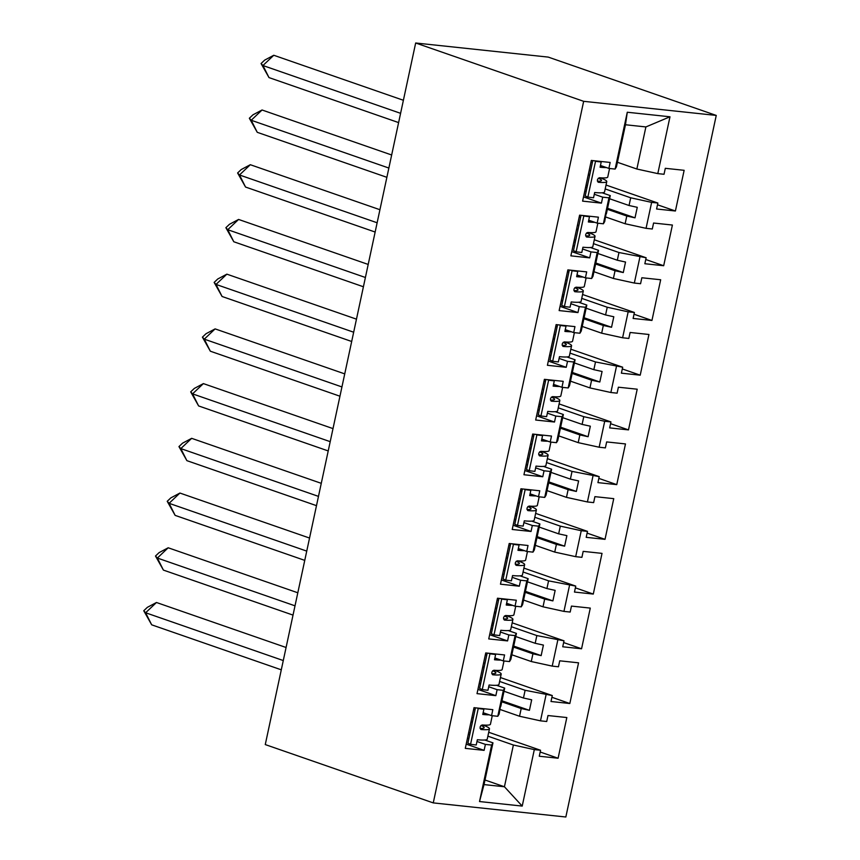 <?xml version="1.0" encoding="UTF-8"?>
<svg xmlns="http://www.w3.org/2000/svg" width="860" height="860" viewBox="0 0 860 860"><rect width="100%" height="100%" fill="white"/><g stroke="black" fill="none" stroke-linecap="round" stroke-linejoin="round"><path stroke-width="1.29" d="M433.257 802.896L265.267 744.577L415.67 43L548.261 57.104L716.251 115.423L565.837 817L433.257 802.896L583.661 101.319L716.251 115.423M605.698 217L625.134 223.75L626.789 216.032L607.031 209.174M606.053 213.753L604.709 221.579L603.376 223.793L597.141 223.127L598.42 217.172L579.597 215.161L570.868 255.85L589.702 257.86L590.981 251.894L597.205 252.56L598.549 250.335L592.981 276.296L591.648 278.511L585.413 277.855L586.692 271.889L567.858 269.889L559.14 310.578L577.963 312.578L579.242 306.622L585.477 307.278L586.81 305.063L585.166 312.782L581.253 331.025L579.909 333.239L573.684 332.573L574.964 326.617L556.13 324.607L547.412 365.296L566.235 367.306L567.514 361.34L573.749 362.006L575.082 359.781L569.513 385.742L568.18 387.957L561.946 387.301L563.225 381.335L544.401 379.335L535.673 420.024L554.507 422.023L555.786 416.068L562.01 416.724L563.354 414.509L557.785 440.471L556.452 442.685L550.217 442.019L551.496 436.052L532.673 434.053L523.944 474.741L542.767 476.752L544.047 470.785L550.282 471.452L551.625 469.227L546.057 495.188L544.713 497.402L538.489 496.747L539.768 490.781L520.934 488.781L512.216 529.47L531.039 531.469L532.318 525.503L538.553 526.169L539.886 523.955L534.329 549.916L532.985 552.131L526.75 551.464L528.029 545.498L509.206 543.498L500.477 584.187L519.311 586.197L520.59 580.231L526.814 580.898L528.158 578.672L522.59 604.634L521.257 606.848L515.022 606.192L516.301 600.226L497.478 598.227L488.749 638.915L507.583 640.915L508.851 634.949L515.086 635.615L516.43 633.401L510.862 659.362L509.518 661.576L515.086 635.615M593.959 271.717L613.395 278.468L615.05 270.75L595.303 263.891M582.231 326.445L601.667 333.196L603.322 325.478L583.574 318.619M570.503 381.163L589.938 387.914L591.594 380.195L571.836 373.337M558.763 435.891L578.21 442.642L579.855 434.923L560.107 428.065M547.035 490.608L566.471 497.36L568.127 489.641L548.379 482.783M535.307 545.337L554.743 552.088L556.399 544.369L536.64 537.511M523.579 600.054L543.015 606.805L544.67 599.087L524.912 592.228M511.84 654.783L531.276 661.534L532.931 653.815L513.183 646.957M500.112 709.5L519.548 716.251L521.203 708.533L501.444 701.674M500.466 706.254L499.133 714.079L497.789 716.294L491.554 715.638L492.834 709.672L474.01 707.672L465.292 748.361L484.115 750.361L485.395 744.394L491.63 745.061L492.963 742.846L484.019 784.589L504.433 786.76L513.377 745.018L487.878 736.16M521.257 606.848L526.814 580.898M532.985 552.131L538.553 526.169M544.713 497.402L550.282 471.452M556.452 442.685L562.01 416.724M568.18 387.957L573.749 362.006M579.909 333.239L585.477 307.278M591.648 278.511L597.205 252.56M603.376 223.793L608.945 197.832L610.278 195.618L606.364 213.861M617.426 162.282L636.862 169.022L645.892 126.936L625.467 124.754L616.448 166.851L615.104 169.076L608.88 168.409L610.149 162.443L591.325 160.444L582.607 201.132L601.43 203.132L602.709 197.176L608.945 197.832M615.104 169.076L627.284 112.241L669.983 116.788L657.803 173.612L636.862 169.022M609.6 198.757L629.047 205.508L630.692 197.789L651.633 202.379L657.868 203.035L656.588 209.001L675.412 211.001L684.141 170.312L665.307 168.313L664.028 174.279L657.803 173.612M651.633 202.379L646.064 228.33L625.134 223.75M597.872 253.485L617.308 260.225L618.963 252.517L646.129 257.763L644.85 263.73L663.683 265.729L672.402 225.04L653.578 223.03L652.299 228.996L646.064 228.33M639.904 257.097L634.336 283.058L613.395 278.468M586.144 308.202L605.58 314.954L607.235 307.235L628.165 311.825L634.4 312.481L633.121 318.447L651.955 320.447L660.673 279.758L641.85 277.758L640.571 283.725L634.336 283.058M628.165 311.825L622.608 337.776L601.667 333.196M574.416 362.931L593.851 369.671L595.507 361.952L622.672 367.209L621.393 373.175L640.216 375.175L648.945 334.486L630.111 332.476L628.832 338.442L622.608 337.776M616.437 366.543L610.869 392.504L589.938 387.914M562.676 417.648L582.112 424.399L583.768 416.681L604.709 421.271L610.944 421.927L609.665 427.893L628.488 429.892L637.206 389.204L618.383 387.204L617.104 393.171L610.869 392.504M604.709 421.271L599.14 447.221L578.21 442.642M550.948 472.377L570.384 479.117L572.04 471.398L599.205 476.655L597.926 482.621L616.76 484.621L625.478 443.932L606.655 441.922L605.375 447.888L599.14 447.221M592.981 475.988L587.412 501.95L566.471 497.36M539.22 527.094L558.656 533.845L560.312 526.126L581.242 530.717L587.477 531.372L586.197 537.339L605.021 539.338L613.75 498.649L594.916 496.65L593.647 502.616L587.412 501.95M581.242 530.717L575.684 556.667L554.743 552.088M527.481 581.822L546.917 588.562L548.572 580.844L575.749 586.101L574.469 592.056L593.292 594.067L602.021 553.378L583.188 551.367L581.908 557.334L575.684 556.667M569.513 585.434L563.945 611.395L543.015 606.805M515.753 636.54L535.189 643.291L536.844 635.572L564.009 640.818L562.73 646.784L581.564 648.784L590.283 608.095L571.459 606.096L570.18 612.051L563.945 611.395M557.785 640.163L552.217 666.113L531.276 661.534M504.024 691.257L523.461 698.008L525.116 690.29L552.281 695.546L551.002 701.502L569.825 703.512L578.554 662.823L559.731 660.813L558.452 666.779L552.217 666.113M546.046 694.88L540.488 720.841L519.548 716.251M513.377 745.018L534.318 749.608L540.553 750.264L539.274 756.23L558.097 758.23L566.826 717.541L547.992 715.541L546.713 721.497L540.488 720.841M534.318 749.608L522.213 806.078L479.514 801.541L491.63 745.061M497.789 716.294L503.358 690.343L504.691 688.118L500.789 706.361M509.518 661.576L503.293 660.91L504.573 654.944L485.739 652.944L477.02 693.633L495.844 695.643L497.123 689.677L503.358 690.343M630.692 197.789L605.193 188.931M585.617 187.061L587.004 187.534M602.129 192.791L610.278 195.618M626.789 216.032L635.013 217.838L637.271 207.314L629.047 205.508M618.963 252.517L593.464 243.659M573.889 241.778L575.265 242.262M590.401 247.508L598.549 250.335M615.05 270.75L623.285 272.555L625.532 262.031L617.308 260.225M607.235 307.235L581.736 298.377M562.161 296.506L563.537 296.979M578.662 302.236L586.81 305.063M603.322 325.478L611.546 327.273L613.803 316.76L605.58 314.954M595.507 361.952L569.997 353.105M550.421 351.224L551.808 351.708M566.933 356.954L575.082 359.781M591.594 380.195L599.818 382.001L602.075 371.477L593.851 369.671M583.768 416.681L558.269 407.823M538.693 405.952L540.069 406.425M555.205 411.682L563.354 414.509M579.855 434.923L588.089 436.719L590.336 426.194L582.112 424.399M572.04 471.398L546.541 462.551M526.965 460.67L528.341 461.154M543.477 466.399L551.625 469.227M568.127 489.641L576.351 491.447L578.608 480.923L570.384 479.117M560.312 526.126L534.802 517.269M515.226 515.387L516.613 515.871M531.738 521.128L539.886 523.955M556.399 544.369L564.622 546.164L566.88 535.64L558.656 533.845M548.572 580.844L523.073 571.997M503.498 570.115L504.885 570.599M520.01 575.845L528.158 578.672M544.67 599.087L552.894 600.893L555.151 590.368L546.917 588.562M536.844 635.572L511.345 626.714M491.769 624.833L493.145 625.317M508.281 630.573L516.43 633.401M532.931 653.815L541.155 655.61L543.413 645.086L535.189 643.291M525.116 690.29L499.617 681.442M480.041 679.561L481.417 680.045M496.542 685.291L504.691 688.118M521.203 708.533L529.427 710.338L531.684 699.814L523.461 698.008M484.997 780.009L504.433 786.76L522.213 806.078M468.302 734.279L469.689 734.762M484.814 740.019L492.963 742.846M479.514 801.541L484.019 784.589M415.67 43L583.661 101.319M645.892 126.936L669.983 116.788M627.284 112.241L625.467 124.754M540.177 752.005L558.097 758.23M473.634 709.414L475.021 709.887M483.148 712.714L491.554 715.638M488.716 732.268L540.553 750.264M467.474 738.181L468.85 738.654M476.977 741.481L485.395 744.394M466.195 744.136L484.115 750.361M551.905 697.288L569.825 703.512M563.644 642.56L581.564 648.784M575.372 587.842L593.292 594.067M587.101 533.114L605.021 539.338M598.829 478.396L616.76 484.621M610.568 423.679L628.488 429.892M622.296 368.951L640.216 375.175M634.024 314.233L651.955 320.447M645.763 259.505L663.683 265.729M657.491 204.787L675.412 211.001M485.373 654.686L486.749 655.169M494.876 657.986L503.293 660.91M500.445 677.551L552.281 695.546M479.203 683.453L480.579 683.937M488.716 686.753L497.123 689.677M477.923 689.419L495.844 695.643M590.949 162.185L592.336 162.669M600.463 165.486L608.88 168.409M606.031 185.04L657.868 203.035M584.789 190.952L586.165 191.425M594.292 194.252L602.709 197.176M583.51 196.908L601.43 203.132M579.221 216.903L580.597 217.386M588.734 220.214L597.141 223.127M594.303 239.768L646.129 257.763M573.05 245.67L574.437 246.153M582.564 248.97L590.981 251.894M571.771 251.636L589.702 257.86M567.492 271.631L568.868 272.115M576.995 274.931L585.413 277.855M582.564 294.486L634.4 312.481M561.322 300.398L562.698 300.871M570.836 303.698L579.242 306.622M560.043 306.353L577.963 312.578M555.754 326.348L557.14 326.832M565.267 329.66L573.684 332.573M570.836 349.214L622.672 367.209M549.594 355.115L550.97 355.599M559.107 358.416L567.514 361.34M548.314 361.082L566.235 367.306M544.025 381.077L545.401 381.55M553.539 384.377L561.946 387.301M559.107 403.931L610.944 421.927M537.855 409.844L539.241 410.317M547.369 413.144L555.786 416.068M536.586 415.799L554.507 422.023M532.297 435.794L533.673 436.278M541.811 439.105L550.217 442.019M547.369 458.659L599.205 476.655M526.126 464.561L527.513 465.045M535.64 467.862L544.047 470.785M524.847 470.527L542.767 476.752M520.558 490.522L521.945 490.995M530.072 493.823L538.489 496.747M535.64 513.377L587.477 531.372M514.398 519.289L515.774 519.762M523.912 522.59L532.318 525.503M513.119 525.245L531.039 531.469M508.83 545.24L510.216 545.724M518.343 548.551L526.75 551.464M523.912 568.105L575.749 586.101M502.67 574.007L504.046 574.491M512.173 577.307L520.59 580.231M501.391 579.973L519.311 586.197M497.101 599.968L498.477 600.441M506.615 603.268L515.022 606.192M512.173 622.823L564.009 640.818M490.931 628.735L492.318 629.208M500.445 632.036L508.851 634.949M489.652 634.691L507.583 640.915M501.659 700.696L529.427 710.338M513.388 645.978L541.155 655.61M525.127 591.25L552.894 600.893M536.855 536.533L564.622 546.164M548.583 481.804L576.351 491.447M560.322 427.087L588.089 436.719M572.05 372.358L599.818 382.001M583.779 317.641L611.546 327.273M595.507 262.913L623.285 272.555M607.246 208.195L635.013 217.838M281.295 669.822L151.682 624.822L143.749 610.75L147.361 607.332L156.466 602.495L286.079 647.494M283.284 660.555L145.63 612.761L151.682 624.822M156.466 602.495L145.63 612.761L143.749 610.75M489.179 714.811A32.142 3.676 -167.9 0 1 482.772 714.466L483.9 709.21A32.142 3.676 -167.9 0 1 478.224 708.511L476.945 707.984M482.976 713.51A26.724 3.053 12.1 0 0 485.352 713.477M480.944 729.474L481.191 729.527A32.142 3.676 12.1 0 0 489.458 728.828L487.233 739.17A32.142 3.676 -167.9 0 1 477.354 739.729L476.225 744.986A32.142 3.676 -167.9 0 1 470.56 744.298L478.224 708.511M470.097 732.838A26.724 3.053 12.1 0 0 468.7 732.441M473.29 717.939A26.724 3.053 12.1 0 0 471.893 717.541M470.56 744.298L467.883 743.18L475.462 707.823M480.084 728.42A26.724 3.053 12.1 0 0 484.158 727.689A26.724 3.053 12.1 0 0 480.987 725.442M472.312 722.497A26.724 3.053 12.1 0 0 470.914 722.099M481.804 708.5L483.9 709.21M480.719 729.366L481.191 729.527C479.45 727.818 479.772 726.302 482.17 724.958A32.142 3.676 12.1 0 0 490.437 724.26L492.264 715.713M489.458 728.828A32.142 3.676 12.1 0 0 482.793 725.012M472.462 721.809A32.142 3.676 12.1 0 0 471.065 721.422L471.065 721.422M293.023 615.104L163.411 570.094L155.488 556.033L159.1 552.614L168.195 547.777L297.807 592.776M295.012 605.827L157.369 558.043L163.411 570.094M168.195 547.777L157.369 558.043L155.488 556.033M500.907 660.082A32.142 3.676 -167.9 0 1 494.5 659.749L495.629 654.481A32.142 3.676 -167.9 0 1 489.953 653.793L488.673 653.256M494.715 658.782A26.724 3.053 12.1 0 0 497.091 658.76M492.673 674.745L492.92 674.799A32.142 3.676 12.1 0 0 501.187 674.1L498.972 684.452A32.142 3.676 -167.9 0 1 489.093 685.001L487.964 690.268A32.142 3.676 -167.9 0 1 482.288 689.57L489.953 653.793M481.826 678.121A26.724 3.053 12.1 0 0 480.428 677.723M485.029 663.211A26.724 3.053 12.1 0 0 483.632 662.813M482.288 689.57L479.611 688.462L487.19 653.095M491.812 673.702A26.724 3.053 12.1 0 0 495.887 672.961A26.724 3.053 12.1 0 0 492.715 670.725M484.051 667.768A26.724 3.053 12.1 0 0 482.654 667.371M493.533 653.772L495.629 654.481M492.447 674.638L492.92 674.799C491.178 673.101 491.501 671.574 493.898 670.241A32.142 3.676 12.1 0 0 502.165 669.542L503.992 660.985M501.187 674.1A32.142 3.676 12.1 0 0 494.521 670.284M484.191 667.08A32.142 3.676 12.1 0 0 482.793 666.704L482.793 666.704M304.752 560.376L175.139 515.376L167.216 501.305L170.828 497.886L179.923 493.049L309.546 538.048M306.74 551.109L169.097 503.315L175.139 515.376M179.923 493.049L169.097 503.315L167.216 501.305M512.635 605.365A32.142 3.676 -167.9 0 1 506.239 605.021L507.368 599.764A32.142 3.676 -167.9 0 1 501.692 599.065L500.402 598.538M506.443 604.064A26.724 3.053 12.1 0 0 508.819 604.032M504.411 620.028L504.659 620.082A32.142 3.676 12.1 0 0 512.915 619.383L510.7 629.724A32.142 3.676 -167.9 0 1 500.821 630.283L499.692 635.54A32.142 3.676 -167.9 0 1 494.016 634.852L501.692 599.065M493.565 623.392A26.724 3.053 12.1 0 0 492.167 622.995M496.757 608.493A26.724 3.053 12.1 0 0 495.36 608.095M494.016 634.852L491.339 633.734L498.929 598.377M503.551 618.985A26.724 3.053 12.1 0 0 507.615 618.243A26.724 3.053 12.1 0 0 504.444 616.007M495.779 613.051A26.724 3.053 12.1 0 0 494.382 612.653M505.271 599.054L507.368 599.764M504.175 619.92L504.659 620.082C502.906 618.372 503.24 616.856 505.626 615.513A32.142 3.676 12.1 0 0 513.893 614.814L515.731 606.268M512.915 619.383A32.142 3.676 12.1 0 0 506.25 615.567M495.93 612.363A32.142 3.676 12.1 0 0 494.532 611.987L494.521 611.976M316.491 505.658L186.878 460.648L178.945 446.587L182.556 443.169L191.662 438.331L321.274 483.331M318.479 496.381L180.826 448.597L186.878 460.648M191.662 438.331L180.826 448.597L178.945 446.587M524.374 550.636A32.142 3.676 -167.9 0 1 517.967 550.303L519.096 545.036A32.142 3.676 -167.9 0 1 513.42 544.348L512.141 543.81M518.171 549.336A26.724 3.053 12.1 0 0 520.547 549.314M516.14 565.299L516.387 565.353A32.142 3.676 12.1 0 0 524.643 564.654L522.428 575.007A32.142 3.676 -167.9 0 1 512.549 575.555L511.421 580.822A32.142 3.676 -167.9 0 1 505.755 580.124L513.42 544.348M505.293 568.675A26.724 3.053 12.1 0 0 503.895 568.277M508.486 553.765A26.724 3.053 12.1 0 0 507.088 553.367M505.755 580.124L503.079 579.016L510.657 543.649M515.28 564.257A26.724 3.053 12.1 0 0 519.354 563.515A26.724 3.053 12.1 0 0 516.172 561.279M507.507 558.323A26.724 3.053 12.1 0 0 506.11 557.925M517 544.326L519.096 545.036M515.914 565.192L516.387 565.353C514.645 563.655 514.968 562.128 517.365 560.795A32.142 3.676 12.1 0 0 525.621 560.096L527.46 551.539M524.643 564.654A32.142 3.676 12.1 0 0 517.989 560.838M507.658 557.635A32.142 3.676 12.1 0 0 506.26 557.259L506.26 557.259M328.219 450.93L198.606 405.931L190.683 391.859L194.296 388.44L203.39 383.603L333.003 428.602M330.208 441.664L192.565 393.869L198.606 405.931M203.39 383.603L192.565 393.869L190.683 391.859M536.102 495.919A32.142 3.676 -167.9 0 1 529.696 495.575L530.824 490.318A32.142 3.676 -167.9 0 1 525.148 489.619L523.869 489.093M529.9 494.618A26.724 3.053 12.1 0 0 532.275 494.586M527.868 510.582L528.115 510.636A32.142 3.676 12.1 0 0 536.382 509.937L534.157 520.279A32.142 3.676 -167.9 0 1 524.288 520.837L523.159 526.094A32.142 3.676 -167.9 0 1 517.483 525.406L525.148 489.619M517.021 513.947A26.724 3.053 12.1 0 0 515.624 513.549M520.214 499.047A26.724 3.053 12.1 0 0 518.817 498.649M517.483 525.406L514.807 524.288L522.385 488.931M527.008 509.539A26.724 3.053 12.1 0 0 531.082 508.798A26.724 3.053 12.1 0 0 527.911 506.562M519.246 503.605A26.724 3.053 12.1 0 0 517.838 503.207M528.728 489.609L530.824 490.318M527.642 510.474L528.115 510.636C526.374 508.926 526.696 507.411 529.093 506.067A32.142 3.676 12.1 0 0 537.36 505.368L539.188 496.822M536.382 509.937A32.142 3.676 12.1 0 0 529.717 506.121M519.386 502.917A32.142 3.676 12.1 0 0 517.989 502.541L517.989 502.53M339.947 396.213L210.334 351.202L202.412 337.142L206.024 333.723L215.118 328.885L344.742 373.885M341.936 386.935L204.293 339.152L210.334 351.202M215.118 328.885L204.293 339.152L202.412 337.142M547.831 441.191A32.142 3.676 -167.9 0 1 541.434 440.858L542.563 435.59A32.142 3.676 -167.9 0 1 536.887 434.902L535.597 434.364M541.639 439.89A26.724 3.053 12.1 0 0 544.014 439.868M539.607 455.854L539.843 455.908A32.142 3.676 12.1 0 0 548.11 455.209L545.896 465.561A32.142 3.676 -167.9 0 1 536.016 466.109L534.888 471.377A32.142 3.676 -167.9 0 1 529.212 470.678L536.887 434.902M528.75 459.229A26.724 3.053 12.1 0 0 527.352 458.831M531.953 444.319A26.724 3.053 12.1 0 0 530.556 443.921M529.212 470.678L526.535 469.571L534.114 434.214M538.736 454.811A26.724 3.053 12.1 0 0 542.81 454.08A26.724 3.053 12.1 0 0 539.639 451.833M530.975 448.877A26.724 3.053 12.1 0 0 529.577 448.479M540.467 434.88L542.563 435.59M539.37 455.746L539.843 455.908C538.102 454.209 538.424 452.683 540.822 451.349A32.142 3.676 12.1 0 0 549.088 450.651L550.927 442.094M548.11 455.209A32.142 3.676 12.1 0 0 541.445 451.392M531.125 448.189A32.142 3.676 12.1 0 0 529.717 447.813L529.717 447.813M351.686 341.485L222.073 296.485L214.14 282.413L217.752 278.995L226.857 274.157L356.47 319.157M353.675 332.218L216.021 284.423L222.073 296.485M226.857 274.157L216.021 284.423L214.14 282.413M559.559 386.473A32.142 3.676 -167.9 0 1 553.163 386.129L554.291 380.873A32.142 3.676 -167.9 0 1 548.615 380.174L547.336 379.647M553.367 385.173A26.724 3.053 12.1 0 0 555.743 385.14M551.335 401.136L551.582 401.19A32.142 3.676 12.1 0 0 559.838 400.491L557.624 410.833A32.142 3.676 -167.9 0 1 547.745 411.392L546.616 416.648A32.142 3.676 -167.9 0 1 540.94 415.96L548.615 380.174M540.488 404.501A26.724 3.053 12.1 0 0 539.091 404.114M543.681 389.601A26.724 3.053 12.1 0 0 542.284 389.204M540.94 415.96L538.274 414.842L545.853 379.486M550.475 400.094A26.724 3.053 12.1 0 0 554.549 399.352A26.724 3.053 12.1 0 0 551.367 397.116M542.703 394.16A26.724 3.053 12.1 0 0 541.306 393.762M552.195 380.163L554.291 380.873M551.099 401.029L551.582 401.19C549.83 399.481 550.163 397.965 552.561 396.621A32.142 3.676 12.1 0 0 560.817 395.923L562.655 387.376M559.838 400.491A32.142 3.676 12.1 0 0 553.184 396.675M542.854 393.471A32.142 3.676 12.1 0 0 541.456 393.095L541.445 393.095M363.414 286.767L233.802 241.757L225.879 227.696L229.48 224.277L238.585 219.44L368.198 264.439M365.403 277.49L227.75 229.706L233.802 241.757M238.585 219.44L227.75 229.706L225.879 227.696M571.298 331.745A32.142 3.676 -167.9 0 1 564.891 331.412L566.02 326.144A32.142 3.676 -167.9 0 1 560.344 325.456L559.064 324.919M565.095 330.455A26.724 3.053 12.1 0 0 567.471 330.423M563.063 346.408L563.311 346.462A32.142 3.676 12.1 0 0 571.577 345.763L569.352 356.115A32.142 3.676 -167.9 0 1 559.484 356.663L558.355 361.931A32.142 3.676 -167.9 0 1 552.679 361.232L560.344 325.456M552.217 349.784A26.724 3.053 12.1 0 0 550.819 349.386M555.409 334.873A26.724 3.053 12.1 0 0 554.012 334.475M552.679 361.232L550.002 360.125L557.581 324.768M562.203 345.365A26.724 3.053 12.1 0 0 566.278 344.634A26.724 3.053 12.1 0 0 563.106 342.387M554.431 339.431A26.724 3.053 12.1 0 0 553.034 339.034M563.923 325.435L566.02 326.144M562.838 346.3L563.311 346.462C561.569 344.763 561.892 343.237 564.289 341.904A32.142 3.676 12.1 0 0 572.556 341.205L574.383 332.648M571.577 345.763A32.142 3.676 12.1 0 0 564.913 341.947M554.582 338.743A32.142 3.676 12.1 0 0 553.184 338.367L553.184 338.367M375.143 232.039L245.53 187.039L237.607 172.968L241.219 169.549L250.314 164.712L379.926 209.722M377.131 222.772L239.488 174.978L245.53 187.039M250.314 164.712L239.488 174.978L237.607 172.968M583.026 277.027A32.142 3.676 -167.9 0 1 576.63 276.683L577.748 271.427A32.142 3.676 -167.9 0 1 572.083 270.728L570.793 270.201M576.834 275.727A26.724 3.053 12.1 0 0 579.21 275.694M574.792 291.69L575.039 291.744A32.142 3.676 12.1 0 0 583.306 291.046L581.091 301.387A32.142 3.676 -167.9 0 1 571.212 301.946L570.083 307.203A32.142 3.676 -167.9 0 1 564.407 306.515L572.083 270.728M563.945 295.066A26.724 3.053 12.1 0 0 562.547 294.668M567.149 280.156A26.724 3.053 12.1 0 0 565.751 279.758M564.407 306.515L561.73 305.397L569.309 270.04M573.932 290.648A26.724 3.053 12.1 0 0 578.006 289.906A26.724 3.053 12.1 0 0 574.835 287.67M566.17 284.714A26.724 3.053 12.1 0 0 564.773 284.316M575.652 270.717L577.748 271.427M574.566 291.583L575.039 291.744C573.297 290.035 573.62 288.519 576.017 287.186A32.142 3.676 12.1 0 0 584.284 286.477L586.122 277.93M583.306 291.046A32.142 3.676 12.1 0 0 576.641 287.229M566.321 284.026A32.142 3.676 12.1 0 0 564.913 283.649L564.913 283.649M386.882 177.321L257.258 132.322L249.335 118.25L252.947 114.831L262.053 109.994L391.665 154.994M388.86 168.044L251.217 120.26L257.258 132.322M262.053 109.994L251.217 120.26L249.335 118.25M594.755 222.299A32.142 3.676 -167.9 0 1 588.358 221.966L589.487 216.698A32.142 3.676 -167.9 0 1 583.811 216.01L582.532 215.473M588.562 221.009A26.724 3.053 12.1 0 0 590.938 220.977M586.531 236.962L586.778 237.016A32.142 3.676 12.1 0 0 595.034 236.317L592.82 246.669A32.142 3.676 -167.9 0 1 582.94 247.218L581.812 252.485A32.142 3.676 -167.9 0 1 576.135 251.786L583.811 216.01M575.684 240.338A26.724 3.053 12.1 0 0 574.287 239.94M578.877 225.427A26.724 3.053 12.1 0 0 577.479 225.03M576.135 251.786L573.47 250.679L581.048 215.322M585.671 235.919A26.724 3.053 12.1 0 0 589.745 235.189A26.724 3.053 12.1 0 0 586.563 232.942M577.899 229.986A26.724 3.053 12.1 0 0 576.501 229.588M587.391 215.989L589.487 216.698M586.294 236.855L586.778 237.016C585.026 235.317 585.359 233.791 587.756 232.458A32.142 3.676 12.1 0 0 596.012 231.759L597.851 223.202M595.034 236.317A32.142 3.676 12.1 0 0 588.38 232.512M578.049 229.298A32.142 3.676 12.1 0 0 576.651 228.921L576.641 228.921M398.61 122.593L268.997 77.594L261.075 63.532L264.676 60.103L273.781 55.266L403.394 100.276M400.599 113.326L262.945 65.532L268.997 77.594M273.781 55.266L262.945 65.532L261.075 63.532M606.493 167.582A32.142 3.676 -167.9 0 1 600.087 167.238L601.215 161.981A32.142 3.676 -167.9 0 1 595.539 161.282L594.26 160.755M600.291 166.281A26.724 3.053 12.1 0 0 602.666 166.249M598.259 182.245L598.506 182.299A32.142 3.676 12.1 0 0 606.773 181.6L604.548 191.941A32.142 3.676 -167.9 0 1 594.668 192.5L593.55 197.757A32.142 3.676 -167.9 0 1 587.875 197.069L595.539 161.282M587.412 185.62A26.724 3.053 12.1 0 0 586.015 185.222M590.605 170.71A26.724 3.053 12.1 0 0 589.207 170.312M587.875 197.069L585.198 195.951L592.776 160.594M597.399 181.202A26.724 3.053 12.1 0 0 601.473 180.46A26.724 3.053 12.1 0 0 598.302 178.224M589.627 175.268A26.724 3.053 12.1 0 0 588.229 174.87M599.119 161.272L601.215 161.981M598.033 182.137L598.506 182.299C596.765 180.589 597.087 179.073 599.484 177.74A32.142 3.676 12.1 0 0 607.751 177.042L609.579 168.485M606.773 181.6A32.142 3.676 12.1 0 0 600.108 177.783M589.777 174.58A32.142 3.676 12.1 0 0 588.38 174.204L588.38 174.204"/></g></svg>
